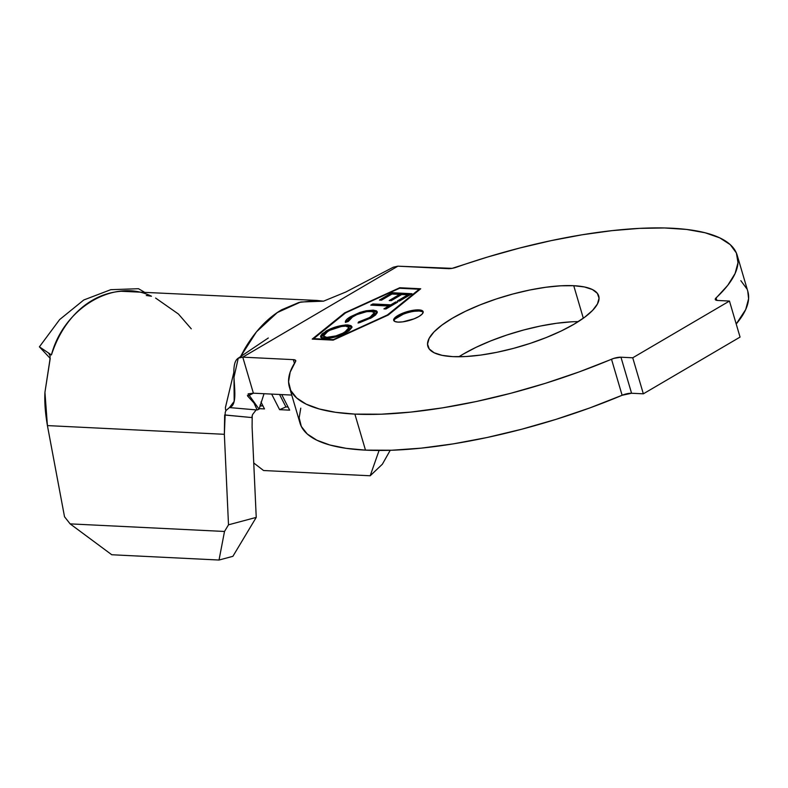 <?xml version="1.0" encoding="UTF-8"?>
<svg xmlns="http://www.w3.org/2000/svg" width="788" height="788" viewBox="0 0 788 788"><rect width="100%" height="100%" fill="white"/><g stroke="black" fill="none" stroke-linecap="round" stroke-linejoin="round"><path stroke-width="1.18" d="M423.186 312.265A15.356 4.531 -16.4 0 0 419.167 311.014L418.842 309.891A15.356 4.531 163.6 0 1 423.146 311.664A15.356 4.531 163.6 0 1 414.685 318.588A15.356 4.531 163.6 0 1 397.999 322.115L402.806 321.849L414.114 318.815L418.901 316.52L422.092 314.136L423.205 312.038L422.063 310.551L418.842 309.891L414.035 310.157L402.717 313.181L394.739 317.859L393.636 319.958L394.778 321.455L397.999 322.115A15.356 4.531 163.6 0 1 393.685 320.332A15.356 4.531 163.6 0 1 402.156 313.417A15.356 4.531 163.6 0 1 418.842 309.891L419.167 311.014A15.356 4.531 -16.4 0 0 403.367 314.185A15.356 4.531 -16.4 0 0 393.98 320.864M452.844 356.629A89.064 26.25 163.6 0 1 427.854 346.306A89.064 26.25 163.6 0 1 476.957 306.158A89.064 26.25 163.6 0 1 573.743 285.699L583.317 318.224L573.743 285.699L560.711 285.798L545.867 287.256L529.763 290.014L513.027 293.973L496.302 298.967L480.227 304.828L465.432 311.309L452.47 318.165L441.841 325.149L433.961 331.965L429.135 338.377L427.539 344.12L429.233 348.986L434.168 352.778L442.137 355.358L452.844 356.629L465.875 356.531L480.729 355.073L496.824 352.315L513.559 348.355L530.285 343.351L546.36 337.5L561.164 331.019L574.127 324.154L584.745 317.18L592.625 310.354L597.452 303.951L599.047 298.199L597.353 293.343L592.418 289.541L584.45 286.96L573.743 285.699A89.064 26.25 163.6 0 1 598.732 296.012A89.064 26.25 163.6 0 1 549.63 336.171A89.064 26.25 163.6 0 1 452.844 356.629M578.293 321.612A89.064 26.25 -16.4 0 0 458.902 356.747M289.393 387.056L300.001 423.097A233.396 68.802 -16.4 0 0 365.484 450.135L354.876 414.104A233.396 68.802 163.6 0 1 289.393 387.056A233.396 68.802 163.6 0 1 295.53 361.584L295.49 360.234L293.343 359.643L242.773 357.151L397.861 266.177L452.115 268.353L487.713 256.996L519.587 248.062L551.334 240.596L582.312 234.755L611.892 230.657L639.492 228.372L664.55 227.968L686.565 229.436L705.083 232.756L719.74 237.858L730.24 244.635L736.366 252.948L737.992 262.65L735.096 273.515L727.738 285.354L715.317 298.879L715.366 299.676L717.681 300.474L729.461 301.055L632.734 357.791L620.964 357.21L613.941 358.343L579.269 371.867L545.463 383.303L510.89 393.251L476.376 401.496L442.748 407.82L410.784 412.094L381.264 414.202L354.876 414.104L335.57 412.301L319.258 408.972L306.217 404.165L296.652 397.96L290.733 390.464L288.566 381.806L290.171 372.123L295.53 361.584A8.599 2.531 163.6 0 0 295.756 360.638A8.599 2.531 163.6 0 0 293.343 359.643L294.426 363.317L293.343 359.643L242.773 357.151C223.792 356.225 243.256 403.554 229.456 407.573L257.184 409.977L253.982 403.003L247.688 396.108L253.381 393.192L242.773 357.151L397.861 266.177L393.301 267.211L345.755 292.043L323.454 301.193M313.683 338.643L345.518 312.905L399.565 288.26L419.246 289.226L387.41 314.964L333.363 339.608L313.683 338.643L333.363 339.608L387.529 315.348L419.246 289.226L399.565 288.26L345.518 312.905L313.683 338.643L313.851 339.185L313.683 338.643M371.837 317.584L375.521 315.023L377.245 312.669L376.575 310.896L373.256 310.137L366.085 310.787L359.811 312.462L350.759 316.569L346.493 319.711L345.39 322.391L348.326 321.425L350.827 317.958L356.865 314.609L366.784 311.615L372.872 311.565L373.995 312.117L374.31 313.407L372.852 315.338L367.484 318.716L358.599 321.928L358.057 323.011L359.968 322.528L371.837 317.584L377.255 311.743L373.256 310.137L363.337 311.418L350.759 316.569C346.868 318.815 345.085 320.755 345.39 322.391L348.326 321.425L352.807 316.668C358.648 313.319 364.736 311.536 371.079 311.329L374.349 312.659L369.887 317.426L358.599 321.928L358.057 323.011L371.837 317.584M391.961 292.722L379.461 300.061L381.51 300.159L391.971 294.022L399.674 294.407L389.213 300.543L391.262 300.642L401.722 294.505L407.879 294.81L397.428 300.947L399.477 301.046L411.976 293.707L391.961 292.722L392.286 293.855L410.233 294.732L392.286 293.855L391.961 292.722L379.461 300.061L381.51 300.159L391.971 294.022L399.674 294.407L389.213 300.543L391.262 300.642L401.722 294.505L407.879 294.81L397.428 300.947L399.477 301.046L411.976 293.707L391.961 292.722M390.789 304.838L372.822 303.951L370.784 305.143L388.75 306.03L383.904 308.876L385.962 308.975L397.694 302.09L395.635 301.991L390.789 304.838L391.124 305.951L390.789 304.838L372.822 303.951L370.784 305.143L388.75 306.03L383.904 308.876L385.962 308.975L397.694 302.09L395.635 301.991L390.789 304.838M351.418 326.803L345.321 326.124L348.138 326.065L347.804 324.942C340.209 325.168 332.851 327.266 325.73 331.255L326.055 332.378L322.479 334.92L320.903 337.422L326.055 332.378L325.73 331.255L320.618 336.9L324.686 338.564C332.339 338.357 339.766 336.23 346.956 332.181L351.96 326.705L347.804 324.942L345.41 324.961L336.565 326.695L330.664 328.783L322.154 333.797L320.608 336.092L321.366 337.816L324.686 338.564L329.886 338.229L341.972 334.683L348.926 330.911L351.99 327.375L351.103 325.69L347.804 324.942L348.138 326.065L352 327.286M388.277 315.013L420.723 288.772L399.752 287.738L344.651 312.866L312.206 339.096L333.176 340.13L388.277 315.013L420.723 288.772L399.752 287.738L344.651 312.866L312.206 339.096L333.176 340.13L388.277 315.013M48.994 353.487L49.851 353.901M316.973 300.445L323.572 301.174L300.681 302.011L277.287 312.57L256.445 331.856L240.488 356.777L244.595 349.074C255.125 331.177 267.496 318.076 281.72 309.763L299.036 302.425L316.973 300.445L121.194 291.274C110.881 292.043 101.189 295.096 92.107 300.435C83.026 305.754 74.929 313.131 67.837 322.578C61.04 331.59 55.564 342.376 51.417 354.945L39.4 346.838L50.205 358.392L39.4 346.838L51.417 354.945C63.769 307.615 114.684 277.74 151.473 296.239L146.292 295.48M144.037 291.934L138.481 288.713L110.773 289.679L83.784 299.982L59.632 319.593L39.4 346.838L59.632 319.593L83.784 299.982L110.773 289.679L138.481 288.713L144.037 291.934M50.166 358.757L44.936 392.326L47.418 425.589L64.517 516.751L70.122 523.872L111.768 554.752L219.025 560.032L111.768 554.752L70.122 523.872L224.501 531.467L70.122 523.872L64.517 516.751L47.418 425.589L224.353 434.306L225.25 412.232L226.107 410.41L229.456 407.573L234.174 401.368L233.987 377.245L238.262 358.176L242.773 357.151L253.381 393.192L248.141 393.852L259.085 409.149L257.184 409.977L229.456 407.573L226.107 410.41L225.624 410.036L225.407 407.642L233.859 372.31M191.257 328.813L178.423 314.018L155.62 298.061M263.556 470.525L370.193 475.775L379.077 450.47L370.193 475.775L263.556 470.525L253.746 462.98L263.556 470.525M281.72 394.581L289.669 410.154L279.602 409.661L271.653 394.089L279.602 409.661L285.916 406.933L279.563 394.483L285.916 406.933L288.073 407.041L285.916 406.933L279.602 409.661L289.669 410.154L281.72 394.581M260.976 402.008L264.492 408.923L259.193 408.657L264.492 408.923L260.976 402.008M224.678 414.951L251.786 417.561L224.669 415.01L224.353 434.306L228.5 524.818L256.238 517.391L228.5 524.818L224.501 531.467L219.025 560.032L232.893 556.318L256.238 517.391L252.091 426.879L252.209 415.562L252.091 426.879L256.238 517.391L232.893 556.318L219.025 560.032L224.501 531.467L228.5 524.818L224.353 434.306L47.418 425.589C45.251 413.148 44.424 402.067 44.936 392.326L49.871 360.106L50.136 355.723L48.639 353.172M300.77 408.154L299.164 417.837L301.341 426.495L307.261 433.991L316.825 440.196L329.867 445.003L346.178 448.342L365.484 450.135L391.863 450.234L421.393 448.126L453.346 443.861L486.984 437.527L521.498 429.283L556.072 419.334L589.877 407.908L622.116 395.271A8.599 2.531 -16.4 0 1 631.572 393.251L622.116 395.271L611.508 359.229A233.396 68.802 163.6 0 1 354.876 414.104L365.484 450.135A233.396 68.802 -16.4 0 0 622.116 395.271L611.508 359.229A8.599 2.531 163.6 0 1 620.964 357.21L631.572 393.251L643.343 393.823L631.572 393.251L620.964 357.21L632.734 357.791L643.343 393.823L740.06 337.087L729.461 301.055L740.06 337.087L643.343 393.823L632.734 357.791L729.461 301.055L717.681 300.474A8.599 2.531 163.6 0 1 715.277 299.479A8.599 2.531 163.6 0 1 716.056 297.903L716.775 300.376L716.056 297.903A233.396 68.802 163.6 0 0 737.194 255.263L747.802 291.294A233.396 68.802 -16.4 0 1 736.209 323.996L745.704 309.556L748.6 298.682L747.763 291.176M291.747 395.074L253.381 393.192L291.747 395.074M737.194 255.263A233.396 68.802 163.6 0 0 456.36 267.221A8.599 2.531 163.6 0 1 448.431 268.659L397.861 266.177M740.838 280.666L746.965 288.989M571.32 321.829L556.466 323.287L540.371 326.045L523.636 330.005L506.911 335.008L490.835 340.859L476.031 347.341L463.068 354.206M225.427 407.514L233.859 372.291M390.218 450.293L382.367 464.211L370.193 475.775L382.367 464.211L390.218 450.293M259.813 406.096L260.749 405.692L260.207 404.628L260.749 405.692L262.906 405.8L259.813 406.096M255.686 410.518L252.574 414.547L251.786 417.561M344.829 313.466L344.651 312.866L344.829 313.466M399.91 288.28L399.752 287.738L399.91 288.28M414.36 311.28L419.167 311.014L422.388 311.674M395.074 318.992L403.042 314.314M408.214 295.924L407.879 294.81L408.214 295.924M399.999 295.52L399.674 294.407L399.999 295.52M395.97 303.104L395.635 301.991L395.97 303.104M389.085 307.143L388.75 306.03L389.085 307.143M372.862 305.251L372.822 303.951L373.157 305.074L391.104 305.961L372.862 305.251M358.855 322.814L358.599 321.928L358.855 322.814M370.202 318.5L369.887 317.426L370.202 318.5M371.148 317.978L374.684 313.791L374.349 312.659M346.021 321.859L351.093 317.692L350.759 316.569L351.093 317.692L351.881 317.239M363.593 312.294L363.337 311.418L363.593 312.294M370.626 311.309L373.591 311.26L373.256 310.137L373.591 311.26L377.304 312.363L374.635 311.349L370.636 311.309M351.842 317.269L348.641 319.278M374.33 313.24L374.645 314.53L372.783 316.796M371.897 317.475L370.803 318.204M323.454 336.013L323.789 337.136L327.059 338.485L326.734 337.363L323.454 336.013L327.857 331.305C333.629 328.064 339.598 326.34 345.774 326.134L349.045 327.503L344.799 332.142L345.114 333.206L344.799 332.142C338.968 335.412 332.94 337.156 326.734 337.363L327.552 338.505M325.759 338.347L324.745 338.062L323.809 336.427M349.399 329.108L347.685 331.492M346.769 332.211L349.38 328.626L349.045 327.503M326.734 337.363L324.42 336.939L323.474 335.304L325.247 333.097L329.748 330.28L341.568 326.429L345.774 326.134L348.66 326.921L349.035 328.182L347.685 330.074L342.898 333.166L335.944 335.895L326.734 337.363M264.039 393.714L259.085 409.149M247.442 395.251L247.688 396.108M268.294 337.993L238.262 358.176"/></g></svg>
